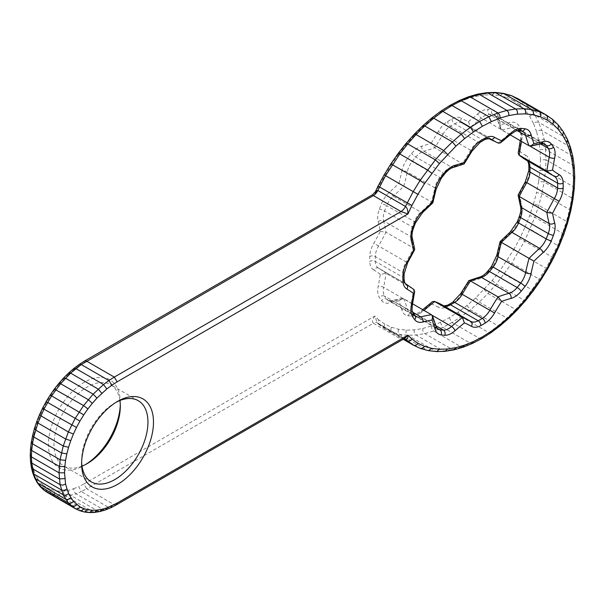 <?xml version="1.0" encoding="UTF-8"?>
<svg xmlns="http://www.w3.org/2000/svg" width="605" height="605" viewBox="0 0 605 605"><rect width="100%" height="100%" fill="white"/><g stroke="black" fill="none" stroke-linecap="round" stroke-linejoin="round"><path stroke-width="0.45" stroke-dasharray="3.02 2.27" d="M375.44 191.679L374.782 194.787L372.665 194.689M378.027 186.159L378.753 186.325L374.782 194.787L78.756 365.995L79.263 364.391M377.308 322.873L377.815 323.259A7.82 4.515 120 0 0 377.308 322.873A7.82 4.515 120 0 0 377.286 322.858A7.82 4.515 120 0 0 373.376 323.244C371.954 321.936 372.423 319.538 374.782 316.052L377.248 322.82L378.851 324.393L378.019 322.352L378.753 319.932L384.757 324.121L391.39 327.229L398.582 329.241L406.258 330.118L414.342 329.869L422.774 328.485L431.448 325.982L440.311 322.382L449.243 317.731L458.182 312.067L467.037 305.434L475.719 297.917L492.236 280.478L499.911 270.738L513.728 249.661L546.088 268.34L557.772 245.154L562.514 233.28L566.454 221.385L567.649 222.738M404.064 338.762L401.009 339.201L373.376 323.244L86.666 488.78L114.3 504.729L116.205 504.948M403.815 338.898L378.859 324.401M500.796 124.479L500.305 128.487L501.409 129.795A156.332 90.258 -60 0 1 498.006 119.533A3.91 2.76 165.1 0 1 496.902 118.179A3.91 2.76 165.1 0 1 497.915 115.578A152.422 88.005 120 0 0 500.796 124.479A152.422 88.005 120 0 0 509.932 122.52A19.541 11.283 -60 0 1 518.145 124.849A113.339 65.438 -60 0 1 520.292 127.912A19.541 11.283 -60 0 1 521.487 138.968A152.422 88.005 120 0 0 519.415 150.985L518.16 153.088M525.314 181.78L525.934 182.135A152.422 88.005 120 0 0 519.415 194.107L518.228 194.855M510.106 232.146A3.91 1.596 -131.5 0 0 509.932 233.477A152.422 88.005 120 0 0 500.819 242.045L501.432 242.401M479.644 277.082A3.91 2.768 -104.9 0 0 477.889 279.26A152.422 88.005 120 0 0 468.459 282.293L468.52 280.886M443.041 305.427A15.632 9.022 120 0 1 443.011 305.412L443.011 305.412A15.632 9.022 120 0 0 443.011 305.412A3.91 3.191 -59.9 0 0 438.277 307.196A152.422 88.005 120 0 0 431.229 303.801L432.424 301.668M398.937 300.897L402.166 298.469L403.853 298.772A156.332 90.258 -60 0 1 407.263 309.057A3.91 2.76 -14.9 0 0 401.826 309.828A152.422 88.005 120 0 0 398.937 300.897A152.422 88.005 120 0 0 389.749 302.855A19.541 11.283 -60 0 1 381.536 300.534A113.339 65.438 -60 0 1 379.38 297.471A19.541 11.283 -60 0 1 378.185 286.415A152.422 88.005 120 0 0 380.273 274.368L385.975 273.362L413.608 289.311A156.332 90.258 120 0 0 406.25 284.184M380.28 231.382L385.975 232.199A156.332 90.258 -60 0 1 378.526 245.993L373.807 243.263A152.422 88.005 120 0 0 380.28 231.382A152.422 88.005 120 0 0 378.185 221.702A19.541 11.283 -60 0 1 379.38 209.262A113.339 65.438 -60 0 1 381.536 203.726A19.541 11.283 -60 0 1 389.749 191.906A152.422 88.005 120 0 0 398.96 183.239L431.509 202.032A156.332 90.258 120 0 0 434.897 187.883L407.263 171.926A3.91 1.596 11.5 0 0 401.826 171.049A19.541 11.283 -60 0 1 407.952 158.026A113.339 65.438 -60 0 1 411.672 153.398A19.541 11.283 -60 0 1 421.851 146.138A152.422 88.005 120 0 0 431.183 143.151L434.73 147.68A156.332 90.258 -60 0 1 423.901 151.235A3.91 2.768 75.1 0 1 421.851 146.138M517.472 130.778L498.006 119.533A15.632 9.022 120 0 0 495.14 115.457A15.632 9.022 120 0 0 493.105 114.776A109.429 63.177 120 0 0 489.513 114.451A15.632 9.022 120 0 0 481.368 118.051A156.332 90.258 -60 0 1 470.486 127.05A156.332 90.258 -60 0 1 462.303 123.223A156.332 90.258 -60 0 1 462.205 123.17A3.91 3.191 120.1 0 1 461.403 118.187A152.422 88.005 120 0 0 468.512 121.605L470.486 127.05L498.127 142.999A156.332 90.258 120 0 0 509.009 134.007A3.91 1.596 -131.6 0 0 510.885 134.265M412.602 303.823L403.853 298.772A156.332 90.258 -60 0 0 393.227 300.957A3.91 2.76 -105.1 0 0 391.495 300.677A3.91 2.76 -105.1 0 0 389.749 302.855M414.705 249.343L413.616 248.148L385.975 232.199A156.332 90.258 -60 0 0 383.623 220.931A3.91 2.768 -15.1 0 0 378.185 221.702M463.944 163.985L462.364 163.637L434.73 147.68A156.332 90.258 -60 0 0 442.996 134.257L438.277 131.535A19.541 11.283 -60 0 1 447.692 121.424A113.339 65.438 -60 0 1 451.988 118.943A19.541 11.283 -60 0 1 461.403 118.187M85.797 464.383A50.805 29.335 -60 0 1 84.39 465.23A50.805 29.335 -60 0 1 48.46 444.493A50.805 29.335 -60 0 1 84.39 382.262A50.805 29.335 -60 0 1 120.312 403.006A50.805 29.335 -60 0 1 120.289 404.647M498.52 143.188L498.127 142.999A156.332 90.258 120 0 1 489.937 139.173M432.121 202.388L431.509 202.032A156.332 90.258 120 0 1 420.861 212.128A3.91 1.596 -131.5 0 0 422.736 212.385M413.964 289.561L413.608 289.311A156.332 90.258 120 0 1 411.256 303.249A3.91 1.596 -168.4 0 1 412.413 304.746M510.196 134.87L501.409 129.795A156.332 90.258 -60 0 0 511.981 127.61A3.91 2.76 74.9 0 1 509.932 122.52M525.072 110.148L519.74 104.922C521.2 103.047 522.833 102.487 524.641 103.258L530.139 108.635L534.88 115.033C533.058 114.247 531.319 114.685 529.678 116.357L525.072 110.148C526.63 108.363 528.324 107.856 530.139 108.635L558.286 124.985M574.75 177.273L573.608 175.73L545.967 159.773L545.521 170.671L540 170.353L540.439 159.78L545.967 159.773L545.521 149.405L540 149.715L538.684 140.247L540.983 139.226L544.16 139.649L545.521 149.405L573.154 165.362L571.801 155.606L544.16 139.649L541.921 130.619L539.199 130.211L536.514 131.474L533.497 123.488L536.113 122.044L538.495 122.225L541.921 130.619L569.562 146.569L566.454 138.341L538.821 122.384L534.88 115.033L562.514 130.99L557.772 124.592L552.274 119.215L546.088 114.897M518.447 98.948L524.641 103.258L552.274 119.215M574.296 188.178L573.154 186.627L545.521 170.671L544.16 181.992L541.921 193.608L538.821 205.428L534.88 217.331L524.641 240.926L511.618 263.477L496.304 284.138L487.97 293.501L479.289 302.099L470.342 309.851L461.214 316.68L452.011 322.526L479.644 338.475L481.55 338.702M449.243 317.731L452.011 322.526L442.799 327.313L470.44 343.269L479.644 338.475L488.855 332.637L497.976 325.808L499.866 326.05M467.037 305.434L470.342 309.851L497.976 325.808L506.922 318.056L515.604 309.457L517.373 309.813M458.182 312.067L461.214 316.68L488.855 332.637L490.768 332.856M484.144 289.568L487.97 293.501L515.604 309.457L523.938 300.095L531.848 290.052L546.088 268.34L546.897 268.809M475.719 297.917L479.289 302.099L506.922 318.056L508.76 318.343M499.911 270.738L504.215 274.095L533.451 290.619M492.236 280.478L496.304 284.138L523.938 300.095L525.632 300.549M570.727 211.016L569.562 209.564L541.921 193.608L536.514 192.617L538.684 181.341L544.16 181.992L571.801 197.948L572.95 199.461M563.747 234.521L562.514 233.28L534.88 217.331L529.678 215.637L533.497 204.089L538.821 205.428L566.454 221.385L569.562 209.564L571.801 197.948L573.154 186.627L573.608 175.73L573.154 165.362L574.289 166.836M553.628 257.843L519.74 238.536L525.072 227.155L530.139 229.197L559.058 246.258M507.103 260.43L540.772 280.123M440.311 322.382L442.799 327.313L433.679 331.018L424.733 333.597L416.051 335.026L407.717 335.283L399.807 334.376L392.395 332.311L385.566 329.105L403.18 339.269M391.39 327.229C390.497 329.438 390.83 331.132 392.395 332.311L420.036 348.268L427.44 350.333L435.35 351.24L444.977 351.323M398.582 329.241C397.818 331.479 398.226 333.196 399.807 334.376L428.037 350.582M406.258 330.118C405.63 332.379 406.121 334.104 407.717 335.283L436.318 351.565M414.342 329.869C413.873 332.122 414.44 333.839 416.051 335.026L443.684 350.983L452.366 349.554L461.312 346.975L463.037 347.255M422.774 328.485L422.872 331.026L424.43 333.4L452.366 349.554L453.916 349.871M431.448 325.982L431.879 328.886L433.369 330.822L461.312 346.975L470.44 343.269L472.278 343.511M105.247 510.015L103.515 509.735L75.882 493.778L81.251 491.6L78.756 486.67L83.966 483.947L86.666 488.78L81.251 491.6L108.885 507.55L110.73 507.799M94.441 512.427L65.514 496.13L70.619 495.291L68.902 493.128L68.66 490.171L73.659 488.734L74.082 491.638L75.882 493.778L70.619 495.291L98.252 511.248L99.802 511.565M84.186 511.959L55.955 495.752L60.613 496.281C59.01 495.102 58.526 493.377 59.154 491.116L63.805 490.973C63.336 493.226 63.903 494.95 65.514 496.13L60.613 496.281L89.215 512.564M570.606 147.749L569.562 146.569L571.801 155.606L572.905 156.96M563.278 131.663L567.392 139.286M47.22 492.394L46.169 490.277L46.774 487.66L50.593 489.453C49.693 491.661 50.033 493.355 51.599 494.535L79.24 510.491L83.588 511.709L93.147 512.087L103.515 509.735L108.885 507.55L401.009 339.201A7.82 4.515 120 0 1 404.919 338.815A7.82 4.515 120 0 1 404.942 338.823M431.743 117.998L431.448 119.427L422.774 126.944L414.342 135.293L414.266 134.204M440.818 111.191L440.311 112.795L431.448 119.427M422.865 125.689L422.774 126.944M477.504 94.183L475.719 96.376L467.037 98.88L468.436 96.815M459.24 100.551L458.182 102.472L449.243 107.123L440.311 112.795M406.015 143.468L406.258 144.376L398.582 154.124L398.203 153.39M503.231 93.344L499.911 95.62L492.236 94.735L484.144 94.993L486.382 92.716M492.236 94.735L494.988 92.421M390.883 163.887L391.39 164.431L378.753 186.325M519.74 104.922L513.728 100.74L515.694 98.902L518.046 98.759M511.021 95.492L508.828 95.787L507.103 97.624L499.911 95.62M84.67 360.966L83.966 362.69M73.946 368.377L73.659 369.806L68.66 374.147L68.751 372.884M63.729 377.86L63.805 378.949L59.154 384.183L58.912 383.267M54.352 389.06L54.73 389.786L46.774 401.924L40.248 414.879L35.392 428.166L32.405 441.264L31.309 442.225M50.086 395.178L50.593 395.723M42.584 408.163L43.318 408.33M39.423 414.917L40.248 414.879M36.693 421.761L37.601 421.511M34.409 428.635L35.392 428.166M32.617 435.471L33.661 434.768M31.316 467.158L32.405 464.92L33.661 469.964L32.655 472.611M32.405 441.264L31.649 447.587L31.649 459.467L30.515 461.343M34.538 477.647L35.392 474.57L37.601 478.668L36.973 482.215M39.93 486.261L40.248 482.245L43.318 485.255L42.584 487.668L43.424 489.717M47.583 492.644L55.955 495.752C54.374 494.572 53.966 492.856 54.73 490.61L59.154 491.116M404.616 338.732L377.815 323.259L385.377 328.984C383.986 327.774 383.782 326.148 384.757 324.121M31.399 453.674L30.25 455.217M31.649 447.587L30.522 448.827M450.007 105.361L449.243 107.123M119.919 400.502A46.903 27.074 120 0 0 110.602 384.727A46.903 27.074 120 0 0 74.46 397.296A46.903 27.074 120 0 0 53.989 444.493A46.903 27.074 120 0 0 63.706 465.963A46.903 27.074 120 0 0 82.023 466.137M81.652 461.993A46.903 27.074 -60 0 1 81.622 460.443A46.903 27.074 -60 0 1 114.791 403.006A46.903 27.074 -60 0 1 116.145 402.257M81.622 463.634L81.622 460.443M83.966 483.947L374.782 316.052L378.753 319.932M521.555 141.426A156.332 90.258 -60 0 1 521.586 141.275A3.91 1.596 -168.4 0 1 520.429 139.778A3.91 1.596 -168.4 0 1 521.487 138.968M436.659 327.963L412.164 313.821A109.429 63.177 120 0 0 415.756 314.139A3.91 3.063 -87.2 0 0 414.629 313.798L410.13 313.14L437.763 329.097A15.632 9.022 -60 0 1 434.897 325.014L407.263 309.057A15.632 9.022 120 0 0 410.13 313.14A15.632 9.022 120 0 0 412.164 313.821A3.91 3.101 -82.5 0 0 411.226 313.496A3.91 3.101 -82.5 0 0 407.952 315.78A19.541 11.283 -60 0 1 401.826 309.828M435.834 325.732L415.756 314.139A15.632 9.022 120 0 0 423.901 310.539A3.91 1.596 -131.6 0 0 422.018 310.289C415.9 314.902 416.149 313.352 414.629 313.798A3.91 3.063 -87.2 0 0 411.672 316.113A113.339 65.438 -60 0 1 407.952 315.78M422.721 309.669L422.018 310.289A3.91 1.596 -131.6 0 0 421.851 311.613A19.541 11.283 -60 0 1 411.672 316.113M431.229 303.801A152.422 88.005 120 0 0 421.851 311.613M432.174 315.318L423.901 310.539A156.332 90.258 -60 0 1 424.029 310.425M380.273 274.368A152.422 88.005 120 0 0 373.807 269.966A3.91 3.191 -60.1 0 1 378.518 268.174L406.129 284.108A15.632 9.022 -60 0 1 402.915 277.309A109.429 63.177 -60 0 1 402.915 272.515A15.632 9.022 -60 0 1 406.159 261.95L378.526 245.993A15.632 9.022 120 0 0 375.281 256.558A109.429 63.177 120 0 0 375.281 261.352A15.632 9.022 120 0 0 378.518 268.166L406.152 284.123L378.526 268.174A3.91 3.191 -60.1 0 0 378.518 268.174A15.632 9.022 120 0 0 378.526 268.174A156.332 90.258 -60 0 1 378.617 268.227A156.332 90.258 -60 0 1 385.975 273.362A156.332 90.258 -60 0 1 383.623 287.299A3.91 1.596 11.6 0 0 378.185 286.415M413.071 312.906A3.91 3.063 147.2 0 0 412.209 312.104L384.576 296.148A109.429 63.177 120 0 0 386.655 299.097A15.632 9.022 120 0 0 388.259 300.519L415.892 316.476A15.632 9.022 -60 0 1 414.289 315.054A109.429 63.177 -60 0 1 412.209 312.104A15.632 9.022 -60 0 1 411.256 303.249L383.623 287.299A15.632 9.022 120 0 0 384.576 296.148A3.91 3.063 -32.8 0 0 379.38 297.471M415.038 315.704A3.91 3.101 142.5 0 0 414.289 315.054L386.655 299.097A3.91 3.101 -37.5 0 0 381.536 300.534M402.166 298.469L391.495 300.677L388.259 300.519A15.632 9.022 120 0 0 393.227 300.957L412.693 312.203M448.577 304.61A3.91 2.314 -118.7 0 0 447.692 306.44A19.541 11.283 -60 0 1 438.277 307.196M452.721 302.213A3.91 2.193 -121.3 0 0 451.988 303.96A113.339 65.438 -60 0 1 447.692 306.44M460.776 293.486L461.403 293.841A19.541 11.283 -60 0 1 451.988 303.96M468.459 282.293A152.422 88.005 120 0 0 461.403 293.841M404.064 274.11A3.91 2.193 -178.7 0 0 402.915 272.515L375.281 256.558A3.91 2.193 1.3 0 0 369.753 256.475A19.541 11.283 -60 0 1 373.807 243.263M404.064 278.897A3.91 2.314 178.7 0 0 402.915 277.309L375.281 261.352A3.91 2.314 -1.3 0 0 369.753 261.436A113.339 65.438 -60 0 1 369.753 256.475M373.807 269.966A19.541 11.283 -60 0 1 369.753 261.436M487.827 271.101A3.91 0.907 -140.3 0 0 488.069 272.008A19.541 11.283 -60 0 1 477.889 279.26M491.472 266.571A3.91 0.741 -142.1 0 0 491.789 267.372A113.339 65.438 -60 0 1 488.069 272.008M496.849 255.166A3.91 1.596 -168.5 0 1 497.915 254.35A19.541 11.283 -60 0 1 491.789 267.372M500.819 242.045A152.422 88.005 120 0 0 497.915 254.35M436.061 189.38A3.91 1.596 -168.5 0 0 434.897 187.883A15.632 9.022 -60 0 1 439.797 177.462A109.429 63.177 -60 0 1 443.389 172.992A15.632 9.022 -60 0 1 451.534 167.184L423.901 151.235A15.632 9.022 120 0 0 415.756 157.035A109.429 63.177 120 0 0 412.164 161.512A15.632 9.022 120 0 0 407.263 171.926A156.332 90.258 -60 0 1 403.875 186.075A156.332 90.258 -60 0 1 393.227 196.179A3.91 1.596 48.5 0 1 389.749 191.906M407.596 262.774L406.159 261.95A156.332 90.258 120 0 0 413.616 248.148A156.332 90.258 120 0 0 411.256 236.888A15.632 9.022 -60 0 1 412.209 226.935A109.429 63.177 -60 0 1 414.289 221.581A15.632 9.022 -60 0 1 420.861 212.128L393.227 196.179A15.632 9.022 120 0 0 386.655 205.632A3.91 0.741 22.1 0 0 381.536 203.726M415.552 222.746A3.91 0.741 -157.9 0 0 414.289 221.581L386.655 205.632A109.429 63.177 120 0 0 384.576 210.979A3.91 0.907 20.3 0 0 379.38 209.262M413.449 228.168A3.91 0.907 -159.7 0 0 412.209 226.935L384.576 210.979A15.632 9.022 120 0 0 383.623 220.931L411.256 236.888A3.91 2.768 164.9 0 1 412.36 238.241M517.29 221.778A3.91 0.741 -157.9 0 1 518.145 221.657A19.541 11.283 -60 0 1 509.932 233.477M519.392 216.363A3.91 0.907 -159.7 0 1 520.292 216.121A113.339 65.438 -60 0 1 518.145 221.657M520.481 206.29A3.91 2.768 164.9 0 1 521.487 203.673A19.541 11.283 -60 0 1 520.292 216.121M519.415 194.107A152.422 88.005 120 0 0 521.487 203.673M445.083 173.446A3.91 0.907 -140.3 0 1 443.389 172.992L415.756 157.035A3.91 0.907 39.7 0 1 411.672 153.398M441.438 177.976A3.91 0.741 -142.1 0 1 439.797 177.462L412.164 161.512A3.91 0.741 37.9 0 1 407.952 158.026M398.96 183.239A152.422 88.005 120 0 0 401.826 171.049M528.846 170.436A3.91 2.193 -178.7 0 1 529.988 168.931A19.541 11.283 -60 0 1 525.934 182.135M528.846 165.649A3.91 2.314 178.7 0 1 529.988 163.963A113.339 65.438 -60 0 1 529.988 168.931M554.392 176.38L526.751 160.423A15.632 9.022 120 0 0 526.751 160.423A15.632 9.022 120 0 0 526.743 160.416A3.91 3.191 119.9 0 1 525.934 155.44A19.541 11.283 -60 0 1 529.988 163.963M519.415 150.985A152.422 88.005 120 0 0 525.934 155.44M453.258 167.472A3.91 2.768 -104.9 0 1 451.534 167.184A156.332 90.258 120 0 0 462.364 163.637A156.332 90.258 120 0 0 470.637 150.214A15.632 9.022 -60 0 1 478.162 142.122A109.429 63.177 -60 0 1 482.314 139.725A15.632 9.022 -60 0 1 489.831 139.12L462.205 123.163A3.91 3.191 120.1 0 1 462.205 123.163A15.632 9.022 120 0 0 462.197 123.163A15.632 9.022 120 0 0 454.68 123.768A3.91 2.314 61.3 0 1 451.988 118.943M484.265 139.921A3.91 2.314 -118.7 0 1 482.314 139.725L454.68 123.768A109.429 63.177 120 0 0 450.528 126.165A3.91 2.193 58.7 0 1 447.692 121.424M480.12 142.311A3.91 2.193 -121.3 0 1 478.162 142.122L450.528 126.165A15.632 9.022 120 0 0 442.996 134.257L472.066 151.038M431.183 143.151A152.422 88.005 120 0 0 438.277 131.535M529.829 146.039L521.586 141.275A15.632 9.022 120 0 0 520.633 132.427A3.91 3.063 147.2 0 1 519.771 131.618A3.91 3.063 147.2 0 1 520.292 127.912M540.704 144.02L520.633 132.427A109.429 63.177 120 0 0 518.553 129.478A3.91 3.101 142.5 0 1 517.812 128.827A3.91 3.101 142.5 0 1 518.145 124.849M543.048 143.619L518.553 129.478A15.632 9.022 120 0 0 516.95 128.056A15.632 9.022 120 0 0 511.981 127.61L539.615 143.566A3.91 2.76 -105.1 0 0 541.346 143.846M468.512 121.605A152.422 88.005 120 0 0 477.889 113.785A3.91 1.596 48.4 0 0 481.368 118.051L509.009 134.007A15.632 9.022 -60 0 1 517.146 130.408A109.429 63.177 -60 0 1 520.746 130.733L493.105 114.776A3.91 3.101 97.5 0 1 491.789 109.626A19.541 11.283 -60 0 1 497.915 115.578M518.273 130.748A3.91 3.063 -87.2 0 1 517.146 130.408L489.513 114.451A3.91 3.063 92.8 0 1 488.069 109.293A113.339 65.438 -60 0 1 491.789 109.626M477.889 113.785A19.541 11.283 -60 0 1 488.069 109.293M436.008 326.367A3.91 2.76 165.1 0 0 434.897 325.014A156.332 90.258 120 0 0 431.486 314.729M462.205 123.17L489.831 139.112L462.205 123.163M73.659 488.734L78.756 486.67M63.805 490.973L68.66 490.171M50.593 489.453L54.73 490.61M43.318 485.255L46.774 487.66M37.601 478.668L40.248 482.245M33.661 469.964L35.392 474.57M31.649 459.467L32.405 464.92M59.154 384.183L54.73 389.786M68.66 374.147L63.805 378.949M78.756 365.995L73.659 369.806M398.582 154.124L391.39 164.431M414.342 135.293L406.258 144.376M467.037 98.88L458.182 102.472M484.144 94.993L475.719 96.376M513.728 100.74L507.103 97.624M533.497 123.488L529.678 116.357M538.684 140.247L536.514 131.474M540.439 159.78L540 149.715M538.684 181.341L540 170.353M533.497 204.089L536.514 192.617M525.072 227.155L529.678 215.637M513.728 249.661L519.74 238.536M529.042 145.752A156.332 90.258 120 0 0 539.615 143.566A15.632 9.022 -60 0 1 544.583 144.005L516.95 128.056L519.771 131.618C520.043 133.955 521.298 130.143 520.429 139.778L520.247 140.67M500.305 128.487L496.902 118.179L495.14 115.457L522.78 131.406A15.632 9.022 -60 0 0 520.746 130.733A3.91 3.101 -82.5 0 0 521.684 131.051M443.011 305.412L470.645 321.368A15.632 9.022 -60 0 1 470.637 321.361L470.448 321.255M413.2 345.062L420.036 348.268M75.217 508.601L79.24 510.491M377.286 322.858L404.919 338.815M385.377 328.984L379.191 324.673M120.312 406.197L120.312 403.006M87.15 463.634L84.39 465.23M138.235 400.684L110.602 384.727M91.34 481.913L63.706 465.963M114.791 403.006L117.551 401.41"/><path stroke-width="0.91" d="M372.665 194.689L373.376 195.604L401.009 211.553L407.952 213.936C407.944 210.245 407.112 207.742 405.448 206.411A7.82 4.515 -60 0 1 401.009 211.553L114.3 377.089L117.136 381.838L407.952 213.936L411.914 205.466L378.027 186.159M384.757 175.2L413.2 191.619L405.448 206.411L377.815 190.462L375.455 191.641L372.65 194.697L84.745 360.92M404.616 338.732L405.448 339.216C407.112 339.844 407.944 338.505 407.952 335.193L404.193 338.687L116.273 504.918L117.136 503.095L106.82 507.882L105.429 509.947L100.059 511.505M420.036 348.268L422.517 348.367L424.551 346.378L417.926 343.269L411.914 339.08C410.455 340.963 408.814 341.515 407.014 340.744L403.815 338.898M520.247 140.67L518.16 153.088L518.878 154.933L546.875 171.139A156.332 90.258 120 0 0 554.286 176.32A156.332 90.258 120 0 0 554.377 176.373A3.91 3.191 -60.1 0 0 554.384 176.38A3.91 3.191 -60.1 0 0 559.096 174.588A152.422 88.005 -60 0 1 552.577 170.134L546.875 171.139A156.332 90.258 120 0 1 549.219 157.232A3.91 1.596 11.6 0 0 554.656 158.117A19.541 11.283 120 0 0 553.462 147.053A113.339 65.438 120 0 0 551.306 143.998A19.541 11.283 120 0 0 543.093 141.668A152.422 88.005 -60 0 1 533.958 143.619L530.729 146.047L529.042 145.752L510.196 134.87M518.228 194.855L519.249 196.489A156.332 90.258 -60 0 1 526.743 182.597L525.314 181.78L518.228 194.855M500.819 242.045L529.065 258.358A156.332 90.258 120 0 0 525.647 272.621A3.91 1.596 11.5 0 0 531.077 273.498A152.422 88.005 -60 0 1 533.981 261.194L529.065 258.358A156.332 90.258 120 0 1 539.615 248.352A3.91 1.596 48.5 0 1 543.093 252.618A19.541 11.283 120 0 0 551.306 240.805A113.339 65.438 120 0 0 553.462 235.262A19.541 11.283 120 0 0 554.656 222.821A152.422 88.005 -60 0 1 552.584 213.247L546.882 212.446L519.249 196.489A156.332 90.258 -60 0 0 521.586 207.644A3.91 2.768 164.9 0 1 520.481 206.29C521.192 208.763 520.829 212.121 519.392 216.363L517.29 221.778L510.106 232.146L500.078 241.622L496.849 255.166L491.472 266.571L487.827 271.101C484.87 274.466 482.147 276.462 479.644 277.082L468.86 280.607L470.44 280.947A156.332 90.258 -60 0 1 481.368 277.362A3.91 2.768 -104.9 0 0 479.644 277.082M443.041 305.427A15.632 9.022 120 0 0 450.528 304.807A109.429 63.177 120 0 0 454.68 302.409A15.632 9.022 120 0 0 462.205 294.317L460.776 293.486L468.86 280.607M422.721 309.669L432.424 301.668L434.39 301.366L462.417 317.504A156.332 90.258 120 0 0 451.534 326.496L432.174 315.318M431.486 314.729A156.332 90.258 120 0 0 420.861 316.914A3.91 2.76 74.9 0 1 422.91 322.004A152.422 88.005 -60 0 1 432.099 320.045L432.59 316.037L431.486 314.729L412.602 303.823M120.289 404.647A50.805 29.335 -60 0 1 85.797 464.383M521.684 131.051L522.78 131.406A15.632 9.022 -60 0 1 525.647 135.49A3.91 2.76 -14.9 0 0 531.077 134.726A19.541 11.283 120 0 0 524.951 128.774A3.91 3.101 -82.5 0 1 521.684 131.051L518.273 130.748C516.118 131.686 518.795 128.691 510.885 134.265A3.91 1.596 -131.6 0 0 511.051 132.934A152.422 88.005 -60 0 1 501.674 140.753L500.479 142.886L498.52 143.188L489.816 139.105A15.632 9.022 -60 0 1 489.846 139.12A156.332 90.258 120 0 0 489.937 139.173M484.265 139.921C484.06 139.452 490.209 138.084 489.831 139.12L489.846 139.12A3.91 3.191 -59.9 0 0 494.565 137.335A19.541 11.283 120 0 0 485.149 138.091A3.91 2.314 -118.7 0 1 484.265 139.921L480.12 142.311L472.066 151.038L471.439 150.683A152.422 88.005 -60 0 1 464.345 162.299L463.944 163.985L453.258 167.472A3.91 2.768 -104.9 0 0 455.013 165.286A19.541 11.283 120 0 0 444.841 172.546A113.339 65.438 120 0 0 441.113 177.174A19.541 11.283 120 0 0 434.995 190.197A152.422 88.005 -60 0 1 432.121 202.388L431.509 202.032M413.442 250.53L414.705 249.343L412.36 238.241A3.91 2.768 164.9 0 1 411.355 240.851A152.422 88.005 -60 0 1 413.442 250.53A152.422 88.005 -60 0 1 406.976 262.411A19.541 11.283 120 0 0 402.922 275.615A113.339 65.438 120 0 0 402.922 280.584A19.541 11.283 120 0 0 406.976 289.107A152.422 88.005 -60 0 1 413.434 293.516L414.682 291.413L413.964 289.561L406.25 284.184A156.332 90.258 120 0 0 406.159 284.131L406.144 284.123A15.632 9.022 -60 0 1 406.152 284.123A3.91 3.191 119.9 0 1 406.976 289.107M435.834 325.732L443.389 330.096A15.632 9.022 -60 0 0 451.534 326.496A3.91 1.596 48.4 0 1 455.013 330.761A152.422 88.005 -60 0 1 464.39 322.941L462.417 317.504A156.332 90.258 120 0 1 470.539 321.308L442.905 305.351A156.332 90.258 -60 0 1 442.996 305.404L470.448 321.255M501.628 301.434L498.074 296.904L470.44 280.947A156.332 90.258 -60 0 0 462.205 294.317L494.565 312.989A152.422 88.005 -60 0 1 501.628 301.434A152.422 88.005 -60 0 1 511.051 298.409A19.541 11.283 120 0 0 521.23 291.149A113.339 65.438 120 0 0 524.951 286.52A19.541 11.283 120 0 0 531.077 273.498M81.622 463.634A50.805 29.335 120 0 0 117.551 484.378A50.805 29.335 120 0 0 153.481 422.154A50.805 29.335 120 0 0 117.551 401.41A50.805 29.335 120 0 0 81.622 463.634M518.046 98.759L546.277 115.018C547.669 116.236 547.873 117.854 546.897 119.881L552.902 124.07L553.605 121.31L552.274 119.215M486.382 92.716L487.97 93.026L515.604 108.983L506.922 110.405L479.289 94.448L477.738 94.13L468.641 96.739M494.988 92.421L523.938 108.718L515.604 108.983C517.214 110.163 517.782 111.88 517.313 114.141L525.397 113.884C526.025 111.622 525.533 109.898 523.938 108.718L531.848 109.626C533.428 110.806 533.837 112.522 533.073 114.768L540.265 116.773C541.157 114.564 540.825 112.87 539.252 111.698L531.848 109.626L503.231 93.344M414.281 134.189L416.051 134.544L424.733 125.946L433.679 118.202L442.799 111.365L470.44 127.322L461.312 134.151L464.617 138.575L473.473 131.943L470.44 127.322L479.644 121.484L482.412 126.271L491.343 121.62L488.855 116.689L461.214 100.732L459.24 100.551M440.818 111.191L442.799 111.365L452.011 105.527L479.644 121.484L488.855 116.689L497.976 112.984L470.342 97.027L479.289 94.448L487.97 93.026L496.304 92.762L504.215 93.669L511.618 95.741L539.252 111.698L546.088 114.897M403.18 339.269L413.2 345.062L420.225 348.367M463.037 347.255L464.617 345.13L455.936 347.625L454.151 349.819L445.295 351.286L447.511 349.009L439.419 349.266L436.666 351.581L428.438 350.658M481.55 338.702L482.412 336.879L473.473 341.53L472.278 343.511M499.866 326.05L500.199 324.582L491.343 331.207L490.768 332.856M517.388 309.798L517.313 308.716L508.881 317.058L508.79 318.321L517.351 309.843M567.641 222.761L566.658 223.23L558.233 246.303L546.897 268.809L547.517 269.165L546.897 268.809L540.265 279.57L525.397 299.626L525.639 300.534M439.419 349.266L431.743 348.382L428.423 350.658L420.641 348.518M533.073 289.878L533.451 290.612M540.265 279.57L540.772 280.123M552.902 257.685L553.628 257.843M110.889 507.716L116.258 504.918M558.233 246.303L559.058 246.265M110.73 507.799L111.917 505.81M562.839 234.785L563.747 234.536L559.073 246.227M94.758 512.397L100.037 511.512L101.821 509.319L96.974 510.121L94.441 512.427M572.95 199.461L571.846 200.482L569.676 211.758L570.719 211.054L567.656 222.708M84.594 512.034L89.563 512.579L92.315 510.265L87.891 509.758L84.579 512.034L79.845 510.741M572.905 156.96L571.846 159.395L573.162 168.863L573.601 178.929L573.162 189.501L574.296 188.178M573.601 178.929L574.75 177.273M79.24 510.491L81.72 510.59L83.755 508.601L79.936 506.808C78.673 508.676 77.168 509.304 75.413 508.707L47.22 492.394M573.162 168.863L574.289 166.836M569.676 150.622L570.681 147.983L567.528 139.581L566.658 142.629L569.676 150.622L571.846 159.395M558.286 124.985L558.233 129.296L562.839 135.497L563.278 131.663M61.415 452.918L66.822 453.909L68.554 447.307L63.238 445.968L60.092 459.755L59.033 472.823L31.392 456.866L31.657 450.46L59.298 466.41L64.811 466.735L65.567 460.405L60.092 459.755L32.458 443.798L33.774 436.961L61.415 452.918M508.881 115.525L508.639 112.568L506.922 110.405L497.976 112.984L499.775 115.124L500.199 118.028L508.881 115.525L517.313 114.141M32.609 435.509L33.774 436.961L37.918 423.008L65.559 438.965L70.762 440.659L73.409 434.027L68.342 431.985L63.238 445.968L35.597 430.011L34.402 428.658M36.686 421.776L37.918 423.008L43.938 409.131L76.48 427.478L79.936 421.072L75.217 418.342L68.342 431.985L39.416 414.924M42.584 408.163L43.938 409.131L51.599 395.867L83.755 414.871L87.891 408.935L83.588 405.569L75.217 418.342L46.774 401.924M424.551 183.58L420.036 180.524L413.2 191.619L417.926 194.341L424.551 183.58L439.419 163.524L455.936 146.092L452.366 141.903L443.684 150.501L435.35 159.864L420.036 180.524L390.883 163.879M447.511 154.441L443.684 150.501L416.051 134.544L407.717 143.907L435.35 159.864L439.419 163.524M58.919 383.26L60.613 383.714L88.247 399.671L92.315 403.331L96.974 398.09L93.147 394.158L65.514 378.201L63.744 377.845M431.743 173.272L427.44 169.907L399.807 153.95L407.717 143.907L406.023 143.461M96.974 398.09L106.82 388.955L111.917 385.143L108.885 380.522L103.515 384.538L75.882 368.581L73.946 368.377M106.82 388.955L103.515 384.538L93.147 394.158L83.588 405.569L54.352 389.053M101.821 393.288L98.252 389.098L70.619 373.149L81.251 364.565L108.885 380.522L114.3 377.089L86.228 360.92L84.715 360.935L79.361 364.331M79.936 506.808L73.409 501.394L68.554 493.71L65.567 484.06L64.561 472.815L59.033 472.823L60.092 484.658L32.458 468.701L31.316 467.158M64.811 478.615L59.298 478.918L31.657 462.969L31.392 456.866L30.25 455.217M65.567 484.06L62.837 485.149L60.092 484.658L63.238 494.814L35.597 478.858L34.538 477.647M66.822 489.112L64.138 490.383L61.74 490.133L33.774 474.017L31.657 462.969L30.515 461.343M68.554 493.71L65.937 495.155L63.238 494.814L68.342 502.906L39.93 486.261M70.762 497.817C69.114 499.488 67.382 499.927 65.559 499.14L37.918 483.183L32.655 472.611M73.409 501.394C71.844 503.178 70.157 503.685 68.342 502.906L75.217 508.601M76.48 504.396C75.012 506.279 73.379 506.839 71.579 506.067L43.938 490.111L36.973 482.215M417.926 343.269C416.656 345.13 415.151 345.765 413.397 345.16M422.895 125.658L424.733 125.946L452.366 141.903L461.312 134.151L433.679 118.202L431.743 117.998M468.436 96.815L470.342 97.027L461.214 100.732L452.011 105.527L450.007 105.361M398.203 153.39L399.807 153.95L385.566 175.662L377.815 190.462A7.82 4.515 -60 0 1 373.376 195.604L81.251 364.565L79.331 364.346L74.014 368.324M518.447 98.948L511.021 95.492M68.781 372.861L70.619 373.149L60.613 383.714L51.599 395.867L50.086 395.178M40.202 486.571L43.416 489.71L47.583 492.644M30.522 448.827L31.657 450.46L32.458 443.798L31.309 442.225M82.023 466.137A46.903 27.074 120 0 0 87.15 463.634A46.903 27.074 120 0 0 120.312 406.197A46.903 27.074 120 0 0 119.919 400.502M116.145 402.257A46.903 27.074 -60 0 1 138.235 400.684A46.903 27.074 -60 0 1 138.235 454.839A46.903 27.074 -60 0 1 91.34 481.913A46.903 27.074 -60 0 1 81.652 461.993M413.2 345.062L405.448 339.216A7.82 4.515 120 0 0 404.942 338.823L404.019 338.777M411.914 339.08L407.952 335.193L117.136 503.095M554.195 176.267L526.743 160.416A156.332 90.258 -60 0 1 526.652 160.363A156.332 90.258 -60 0 1 519.241 155.182A156.332 90.258 -60 0 1 521.555 141.426M496.849 255.166A3.91 1.596 -168.5 0 0 498.006 256.664L525.647 272.621A15.632 9.022 -60 0 1 520.746 283.042A109.429 63.177 -60 0 1 517.146 287.511A15.632 9.022 -60 0 1 509.009 293.319L481.368 277.362A15.632 9.022 120 0 0 489.513 271.554A109.429 63.177 120 0 0 493.105 267.085A15.632 9.022 120 0 0 498.006 256.664A156.332 90.258 -60 0 1 501.432 242.401A156.332 90.258 -60 0 1 511.981 232.396A3.91 1.596 -131.5 0 0 510.106 232.146M424.029 310.425A156.332 90.258 -60 0 1 434.776 301.547A156.332 90.258 -60 0 1 442.905 305.351L434.39 301.366M511.051 298.409A3.91 2.768 75.1 0 0 509.009 293.319A156.332 90.258 120 0 0 498.074 296.904A156.332 90.258 120 0 0 489.846 310.274A15.632 9.022 -60 0 1 482.314 318.366A109.429 63.177 -60 0 1 478.162 320.756L450.528 304.807A3.91 2.314 -118.7 0 0 448.577 304.61C448.781 305.071 442.633 306.448 443.011 305.412M464.39 322.941A152.422 88.005 -60 0 1 471.439 326.337A3.91 3.191 120.1 0 0 470.637 321.361L470.645 321.368A15.632 9.022 -60 0 1 470.637 321.368L470.637 321.361A15.632 9.022 -60 0 0 478.162 320.756A3.91 2.314 61.3 0 1 480.854 325.588A113.339 65.438 120 0 0 485.149 323.108A3.91 2.193 58.7 0 0 482.314 318.366L454.68 302.409A3.91 2.193 -121.3 0 0 452.721 302.213L448.577 304.61M521.23 291.149A3.91 0.907 39.7 0 0 517.146 287.511L489.513 271.554A3.91 0.907 -140.3 0 0 487.827 271.101M524.951 286.52A3.91 0.741 37.9 0 0 520.746 283.042L493.105 267.085A3.91 0.741 -142.1 0 0 491.472 266.571M518.878 154.933L526.652 160.363L554.384 176.38A15.632 9.022 -60 0 1 554.392 176.38A15.632 9.022 -60 0 1 557.621 183.194A109.429 63.177 -60 0 1 557.621 187.989A15.632 9.022 -60 0 1 554.377 198.553A156.332 90.258 120 0 0 546.882 212.446A156.332 90.258 120 0 0 549.219 223.6A15.632 9.022 -60 0 1 548.266 233.553A109.429 63.177 -60 0 1 546.194 238.899A15.632 9.022 -60 0 1 539.615 248.352L511.981 232.396A15.632 9.022 120 0 0 518.553 222.942A3.91 0.741 -157.9 0 1 517.29 221.778M551.306 240.805A3.91 0.741 22.1 0 1 546.194 238.899L518.553 222.942A109.429 63.177 120 0 0 520.633 217.596A3.91 0.907 -159.7 0 1 519.392 216.363M553.462 235.262A3.91 0.907 20.3 0 1 548.266 233.553L520.633 217.596A15.632 9.022 120 0 0 521.586 207.644L549.219 223.6A3.91 2.768 -15.1 0 0 554.656 222.821M552.584 213.247A152.422 88.005 -60 0 1 559.096 201.284L526.743 182.597A15.632 9.022 120 0 0 529.988 172.032A3.91 2.193 -178.7 0 1 528.846 170.436L525.314 181.78M559.096 201.284A19.541 11.283 120 0 0 563.149 188.072A3.91 2.193 1.3 0 1 557.621 187.989L529.988 172.032A109.429 63.177 120 0 0 529.988 167.245A3.91 2.314 178.7 0 1 528.846 165.649L528.846 170.436M563.149 188.072A113.339 65.438 120 0 0 563.149 183.111A3.91 2.314 -1.3 0 1 557.621 183.194L529.988 167.245A15.632 9.022 120 0 0 526.781 160.446C527.802 160.688 528.505 162.435 528.846 165.649M432.099 320.045A152.422 88.005 -60 0 1 434.995 328.969A3.91 2.76 165.1 0 0 436.008 326.367L437.763 329.097A15.632 9.022 -60 0 0 439.797 329.77A3.91 3.101 97.5 0 1 441.113 334.92A113.339 65.438 120 0 0 444.841 335.253A3.91 3.063 92.8 0 0 443.389 330.096A109.429 63.177 -60 0 1 439.797 329.77L436.659 327.963M413.434 293.516A152.422 88.005 -60 0 1 411.355 305.555A3.91 1.596 -168.4 0 0 412.413 304.746C411.476 312.361 412.701 311.371 413.071 312.906L415.892 316.476A15.632 9.022 -60 0 0 420.861 316.914L412.693 312.203M530.729 146.047L541.346 143.846A3.91 2.76 -105.1 0 0 543.093 141.668M453.258 167.472C450.763 168.092 448.033 170.081 445.083 173.446L441.438 177.976L436.061 189.38A3.91 1.596 -168.5 0 1 434.995 190.197M441.438 177.976A3.91 0.741 -142.1 0 0 441.113 177.174M445.083 173.446A3.91 0.907 -140.3 0 0 444.841 172.546M464.345 162.299A152.422 88.005 -60 0 1 455.013 165.286M432.121 202.388A152.422 88.005 -60 0 1 422.91 211.054A3.91 1.596 -131.5 0 1 422.736 212.385L415.552 222.746L413.449 228.168A3.91 0.907 -159.7 0 1 412.549 228.41A19.541 11.283 120 0 0 411.355 240.851M415.552 222.746A3.91 0.741 -157.9 0 1 414.697 222.867A113.339 65.438 120 0 0 412.549 228.41M422.91 211.054A19.541 11.283 120 0 0 414.697 222.867M480.12 142.311A3.91 2.193 -121.3 0 0 480.854 140.572A19.541 11.283 120 0 0 471.439 150.683M485.149 138.091A113.339 65.438 120 0 0 480.854 140.572M501.674 140.753A152.422 88.005 -60 0 1 494.565 137.335M406.976 262.411L407.596 262.774L404.064 274.11L404.064 278.897A3.91 2.314 178.7 0 1 402.922 280.584M404.064 274.11A3.91 2.193 -178.7 0 1 402.922 275.615M518.273 130.748A3.91 3.063 -87.2 0 0 521.23 128.441A19.541 11.283 120 0 0 511.051 132.934M524.951 128.774A113.339 65.438 120 0 0 521.23 128.441M533.958 143.619A152.422 88.005 -60 0 1 531.077 134.726M517.472 130.778L525.647 135.49A156.332 90.258 120 0 0 529.042 145.752M415.038 315.704A3.91 3.101 142.5 0 1 414.697 319.674A19.541 11.283 120 0 0 422.91 322.004M413.071 312.906A3.91 3.063 147.2 0 1 412.549 316.619A113.339 65.438 120 0 0 414.697 319.674M411.355 305.555A19.541 11.283 120 0 0 412.549 316.619M541.346 143.846L544.583 144.005A15.632 9.022 -60 0 1 546.194 145.427A3.91 3.101 -37.5 0 0 551.306 143.998M543.048 143.619L546.194 145.427A109.429 63.177 -60 0 1 548.266 148.384A3.91 3.063 -32.8 0 0 553.462 147.053M540.704 144.02L548.266 148.384A15.632 9.022 -60 0 1 549.219 157.232L529.829 146.039M552.577 170.134A152.422 88.005 -60 0 1 554.656 158.117M444.841 335.253A19.541 11.283 120 0 0 455.013 330.761M434.995 328.969A19.541 11.283 120 0 0 441.113 334.92M563.149 183.111A19.541 11.283 120 0 0 559.096 174.588M485.149 323.108A19.541 11.283 120 0 0 494.565 312.989M471.439 326.337A19.541 11.283 120 0 0 480.854 325.588M533.981 261.194A152.422 88.005 -60 0 1 543.093 252.618M111.917 385.143L117.136 381.838M87.891 408.935L92.315 403.331M79.936 421.072L83.755 414.871M73.409 434.027L76.48 427.478M68.554 447.307L70.762 440.659M65.567 460.405L66.822 453.909M64.561 472.815L64.811 466.735M87.891 509.758L83.755 508.601M96.974 510.121L92.315 510.265M106.82 507.882L101.821 509.319M431.743 348.382L424.551 346.378M455.936 347.625L447.511 349.009M473.473 341.53L464.617 345.13M491.343 331.207L482.412 336.879M508.881 317.058L500.199 324.582M525.397 299.626L517.313 308.716M569.676 211.758L566.658 223.23M573.162 189.501L571.846 200.482M562.839 135.497L566.658 142.629M552.902 124.07L558.233 129.296M540.265 116.773L546.897 119.881M525.397 113.884L533.073 114.768M491.343 121.62L500.199 118.028M473.473 131.943L482.412 126.271M455.936 146.092L464.617 138.575M411.914 205.466L417.926 194.341M378.012 186.189L375.455 191.641M460.776 293.486L452.721 302.213M520.481 206.29L518.16 195.294M406.25 284.184L406.129 284.108C405.1 283.858 404.405 282.112 404.064 278.897M510.885 134.265L500.479 142.886M472.066 151.038L464.285 163.705M436.061 189.38L432.862 202.811L422.736 212.385M413.449 228.168C412.013 232.411 411.65 235.768 412.36 238.241M407.596 262.774L414.637 249.782M412.413 304.746L414.682 291.413M436.008 326.367L432.59 316.037M472.255 343.527L463.248 347.179M490.738 332.871L481.671 338.626M508.737 318.366L499.942 325.989M525.601 300.572L517.411 309.775M533.428 290.642L525.662 300.511M540.749 280.153L533.474 290.582M547.495 269.195L540.787 280.092M553.613 257.881L547.533 269.134M559.043 246.296L553.643 257.813M94.418 512.427L89.585 512.579M574.289 188.291L572.958 199.431M574.75 177.416L574.304 188.14M574.304 167.018L574.75 177.235M570.689 148.006L572.897 156.937M563.474 131.981L567.384 139.271M552.804 119.616L558.279 124.978M552.463 119.329L546.277 115.018M563.27 131.648L558.551 125.296M574.281 166.806L572.943 157.179M79.429 510.59L75.421 508.707M572.935 199.552L570.734 210.979M567.634 222.791L563.762 234.49M110.7 507.807L105.451 509.939M444.955 351.323L436.689 351.581M499.843 326.065L490.859 332.788M463.014 347.262L454.173 349.811M481.519 338.717L472.445 343.436M440.795 111.214L431.811 117.937M431.713 118.02L422.918 125.636M468.406 96.823L459.399 100.483M414.236 134.234L406.046 143.43M486.359 92.716L477.768 94.13M494.966 92.421L486.7 92.686M398.181 153.42L390.906 163.857M384.122 174.868L378.042 186.128M518.251 98.842L511.429 95.643M68.728 372.907L63.767 377.815M58.889 383.298L54.374 389.023M54.329 389.091L50.109 395.148M50.071 395.209L46.169 401.531M46.139 401.599L42.607 408.133M42.569 408.201L39.438 414.886M39.408 414.954L36.701 421.73M36.678 421.806L34.425 428.597M34.394 428.695L32.625 435.441M31.309 467.128L30.53 461.524M34.53 477.617L32.738 472.86M39.922 486.246L37.162 482.518M47.394 492.523L43.757 489.997M36.958 482.193L34.674 477.935M32.647 472.581L31.354 467.378M30.515 461.312L30.25 455.361M30.515 448.94L30.25 455.187M31.294 442.315L30.522 448.797M32.602 435.547L31.316 442.195M63.699 377.891L58.942 383.237M73.923 368.4L68.804 372.839M511.013 95.484L503.632 93.427M390.868 163.917L384.16 174.807M503.216 93.344L495.351 92.444M405.993 143.498L398.226 153.36M422.842 125.711L414.304 134.166M459.21 100.566L450.135 105.293M449.984 105.376L440.916 111.131"/></g></svg>
